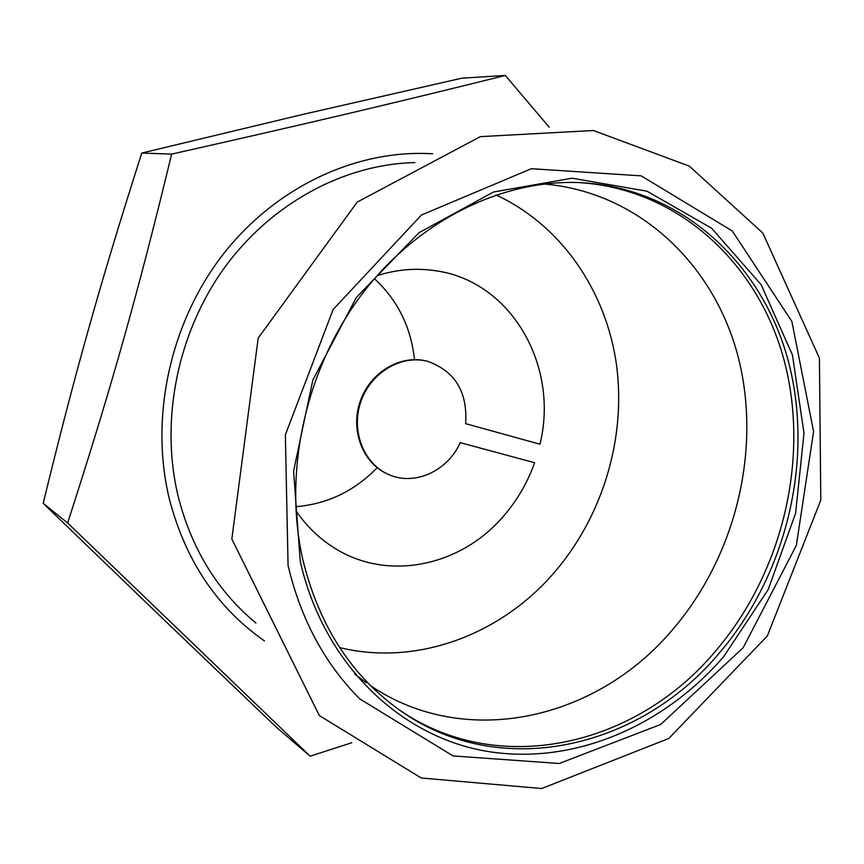 <?xml version="1.0" encoding="UTF-8"?>
<svg xmlns="http://www.w3.org/2000/svg" width="864" height="864" viewBox="0 0 864 864"><rect width="100%" height="100%" fill="white"/><g stroke="black" fill="none" stroke-linecap="round" stroke-linejoin="round"><path stroke-width="1.3" d="M427.756 361.39L427.378 361.282C401.09 353.916 370.116 372.071 360.18 401.36C349.931 430.553 363.107 463.946 388.346 474.368L388.703 474.52M539.946 444.204L465.62 423.673L539.946 444.204C559.332 366.53 511.78 281.729 436.471 270.875C416.794 267.743 396.997 269.341 377.082 275.67M295.931 510.721C307.703 527.98 322.304 541.458 339.725 551.135C391.554 580.414 459.929 565.132 501.196 518.789C515.981 502.459 527.105 483.775 534.6 462.715L460.177 442.638C447.887 470.88 414.796 486.162 389.059 474.671C363.809 464.238 350.622 430.823 360.882 401.609C370.829 372.287 401.825 354.121 428.134 361.487C455.231 371.455 467.726 392.202 465.62 423.706M339.649 647.579C415.465 666.187 498.226 635.807 551.74 575.392C601.711 519.221 626.292 440.024 616.615 365.742C606.56 291.643 561.74 225.353 495.914 194.918M160.585 616.507L43.2 503.334L67.64 523.001L310.154 756.194L276.221 727.11L160.585 616.507M310.154 756.194L351.788 742.727M549.245 127.246L505.31 75.46L461.84 78.181L303.07 114.361L141.793 153.047L171.644 154.116C137.279 295.823 111.672 386.564 67.64 523.001M505.31 75.46C394.448 102.989 313.621 122.148 171.644 154.116M43.2 503.334C58.655 439.592 73.926 380.938 89.024 327.38C104.069 273.823 121.662 215.708 141.793 153.047M432.605 153.792C357.361 149.105 276.361 186.203 223.16 254.297C170.186 322.499 149.58 417.236 169.279 498.712C185.35 560.412 217.08 607.802 264.46 640.904M397.883 708.869C497.264 778.95 635.807 746.55 715.414 651.251C782.309 573.102 809.827 459.605 784.523 361.811C759.056 264.362 679.266 188.957 579.55 182.606M354.672 674.028L366.25 682.744M370.71 685.8C465.815 750.038 596.506 719.658 672.019 630.31C735.772 556.643 762.016 449.377 738.083 356.551C713.966 264.038 638.453 191.927 543.931 184M295.726 506.682C327.218 504.144 354.359 491.162 377.158 467.737M414.482 359.608C410.994 327.11 397.634 300.143 374.425 278.716M414.871 162.594C344.315 164.149 271.307 203.126 224.219 268.088C177.379 333.202 159.959 420.476 178.07 495.968C191.527 548.856 217.48 591.214 255.928 623.03M300.251 561.362C323.406 663.066 398.833 735.588 485.006 750.989C571.514 766.141 662.688 727.358 723.719 656.564L768.204 589.54L795.614 513.238L803.995 433.112L792.428 354.92L761.108 284.634L711.59 228.204L646.985 191.203L572.13 178.2L493.528 192.002L418.921 232.772L356.335 297.486L312.908 379.879L293.587 471.139L300.251 561.362M302.681 559.051C318.665 624.91 350.914 675.216 399.406 709.96C499.122 781.574 639.112 749.239 719.334 653.044C786.629 574.355 814.201 460.004 788.476 361.692C762.599 263.725 681.901 188.222 581.429 182.693C503.258 178.783 418.273 219.931 361.865 294.3C305.683 368.777 283.025 471.517 302.681 559.051M288.068 565.445C300.812 619.218 324.713 663.703 359.759 698.9L453.092 755.935L559.224 763.495L660.658 724.496L743.159 647.741L796.349 545.411L813.586 431.536L791.845 321.376L732.262 230.958L641.207 175.867L531.371 168.696L421.438 215.017L333.126 309.517L285.368 434.84L288.068 565.445M428.134 361.487L427.378 361.282M389.059 474.671L388.346 474.368M319.345 715.586L421.232 777.989L541.642 788.54L668.79 738.461L767.318 635.98L820.8 500.116L819.418 358.16L762.804 233.021L689.353 166.147L593.384 130.507L480.352 136.642L357.199 202.09L258.196 338.072L231.833 539.028L319.345 715.586"/></g></svg>

